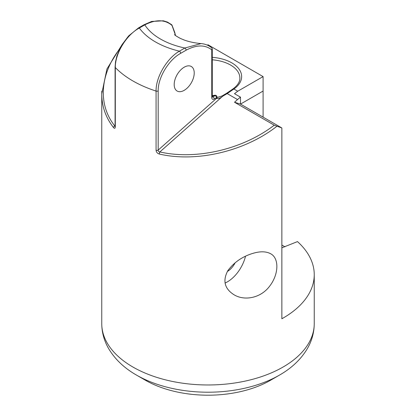 <?xml version="1.0" encoding="UTF-8"?>
<svg xmlns="http://www.w3.org/2000/svg" width="416" height="416" viewBox="0 0 416 416"><rect width="100%" height="100%" fill="white"/><g stroke="black" fill="none" stroke-linecap="round" stroke-linejoin="round"><path stroke-width="0.62" d="M227.344 271.476A14.165 8.18 120 0 0 235.186 262.688M281.866 127.967L274.248 125.19L234.51 102.248L237.531 99.57A35.417 20.446 -60 0 1 240.5 97.152L234.489 93.683L237.749 91.229L263.094 76.596L263.094 91.052L240.5 104.099L281.866 127.967L281.866 318.77A106.246 61.344 0 0 0 314.246 274.68A106.246 61.344 0 0 0 297.482 241.602L281.866 247.816M174.564 34.616C174.574 35.022 176.493 36.28 180.32 38.397L184.137 39.998C188.937 41.777 194.568 42.973 201.037 43.581L184.876 48.017A1.773 1.024 60 0 1 186.129 50.185C196.518 44.689 205.062 44.58 211.754 49.863A1.773 1.024 0 0 0 212.274 49.14A1.773 1.773 0 0 0 211.64 47.783L211.64 47.783A1.773 1.44 -50 0 1 211.754 49.863L211.754 97.562A3.541 2.044 120 0 0 214.261 99.008L216.455 97.739L216.455 98.426L158.179 150.103A1.773 1.024 -0 0 1 156.062 150.275C156.27 152.173 157.378 153.436 159.375 154.06C196.617 162.703 244.993 151.284 276.812 126.339M279.464 375.118L270.608 380.229A88.54 51.116 0 0 1 145.392 380.229L136.536 375.118A101.062 58.349 0 0 0 279.464 375.118C291.606 368.191 300.867 359.424 307.237 348.816C311.839 340.948 314.174 332.556 314.246 323.632A106.246 61.344 180 0 1 156.062 377.146A106.246 61.344 180 0 1 101.754 323.632L101.754 93.917C101.826 106.408 105.752 117.634 113.532 127.598C114.582 128.731 115.175 128.45 115.31 126.75A1.773 1.024 180 0 1 115.086 126.246L115.045 126.651L115.274 126.35M101.754 93.917L101.821 91.104M281.866 245.04L284.96 246.834M253.791 253.11C242.918 256.183 234.27 262.023 227.854 270.634C222.503 280.712 224.557 288.751 234.01 294.752C244.514 301.179 260.744 298.074 269.552 286.291C278.871 274.43 279.308 258.196 270.644 253.739C266.24 251.404 260.624 251.196 253.791 253.11M237.531 99.57L227.183 93.595L233.891 88.998L237.749 91.229M234.51 102.248L240.5 104.099L240.5 97.152M184.21 67.194A14.165 8.18 120 0 0 174.954 79.68A14.165 8.18 120 0 0 177.128 91.031A14.165 8.18 120 0 0 191.292 82.852A14.165 8.18 120 0 0 191.292 66.492A14.165 8.18 120 0 0 184.21 67.194M263.094 76.596L208 44.788L207.366 45.152M156.062 150.275L156.062 91.068C155.818 76.731 167.3 58.006 179.41 51.173A1.773 1.024 60 0 1 180.664 53.342C169.057 59.582 157.934 77.288 158.179 90.901L158.179 150.103C158.116 151.216 158.678 151.83 159.858 151.944A1.773 0.744 -77.5 0 0 159.375 154.06M158.179 90.901A1.773 1.024 0 0 1 156.062 91.068A106.246 61.344 180 0 1 115.31 67.543C115.071 53.206 126.745 34.596 139.339 28.038A1.773 1.024 -120 0 0 138.455 27.95L143.92 24.794L151.627 21.455L163.394 20.805L167.471 22.095L171.574 24.648A1.773 1.44 -50 0 1 171.99 25.381L175.396 34.996M225.035 283.046A26.915 15.543 120 0 0 245.518 256.23M263.094 117.13L263.094 91.052M143.92 24.794A1.773 1.024 -120 0 1 144.804 24.882L139.339 28.038A74.376 42.942 180 0 0 179.41 51.173L184.876 48.017A67.293 38.849 180 0 1 144.804 24.882C155.782 19.266 164.84 19.432 171.99 25.381L172.047 25.272A1.773 1.773 0 0 0 171.574 24.648M212.274 95.862A33.644 19.427 0 0 0 215.202 95.571A1.773 1.024 -120 0 1 216.455 97.739A1.773 1.024 0 0 0 216.975 97.016L216.975 97.703A1.773 1.024 0 0 1 216.455 98.426C218.322 98.899 220.366 98.192 222.596 96.309L159.858 151.944C196.056 160.285 242.96 149.313 274.248 125.19M216.772 97.287L217.526 97.396L222.108 95.945A1.773 0.369 62.7 0 1 222.596 96.309L227.183 93.595A1.773 0.551 56 0 0 226.512 93.34L232.882 88.993A1.773 1.113 55.2 0 1 233.891 88.998A33.644 19.427 180 0 0 239.304 69.472A33.644 19.427 180 0 0 212.274 57.33M113.532 127.598A1.773 1.196 -38.3 0 1 114.78 125.918L115.086 125.648M171.959 25.241L171.688 25.282M115.31 126.75L115.31 67.543A1.773 1.024 180 0 1 115.086 67.044L115.502 61.937L116.912 55.942L119.912 48.537L122.138 44.502L128.622 35.927L138.455 27.95M212.274 59.805A31.876 18.403 180 0 1 239.876 78.042C239.949 80.106 239.32 84.219 232.882 88.993M186.129 50.185L180.664 53.342M212.274 95.534L214.984 95.259A1.773 0.312 82.8 0 1 215.202 95.571L213.008 96.834L212.274 96.413M212.285 96.99A1.773 1.024 120 0 0 213.008 96.834A1.773 1.024 60 0 1 214.261 99.008M212.274 49.14L212.274 96.834A1.773 1.024 180 0 1 211.754 97.562M119.787 48.792C99.793 74.339 97.817 104.785 114.78 125.918M101.754 323.632C101.826 332.576 104.172 340.985 108.789 348.868C115.164 359.455 124.415 368.202 136.536 375.118L145.392 380.229M314.246 323.632L314.246 274.68M211.64 47.783C208.598 45.313 205.057 43.914 201.022 43.581L201.022 43.581M216.975 97.016A1.773 1.773 0 0 0 214.984 95.259M222.108 95.945L226.512 93.34M121.716 45.209L106.933 68.973L101.754 93.855M115.086 126.246L115.086 67.044M172.047 25.272L174.704 32.297L175.51 35.49"/></g></svg>
